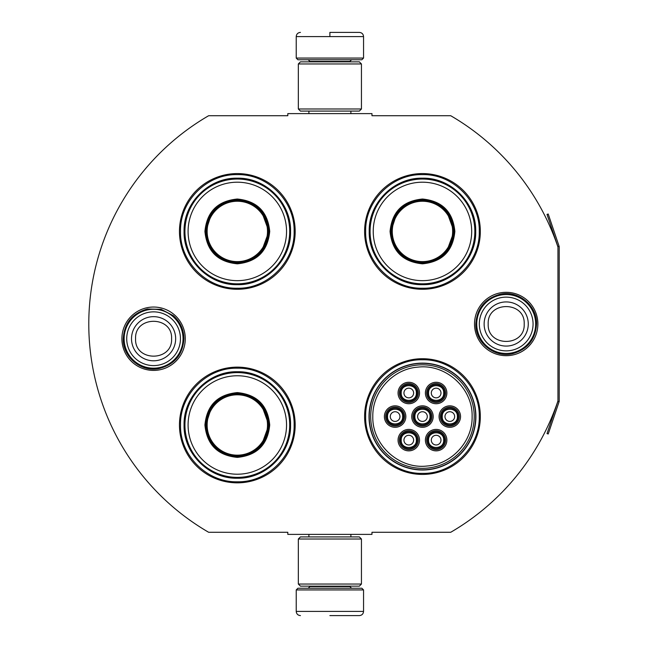<?xml version="1.0" encoding="UTF-8"?>
<svg xmlns="http://www.w3.org/2000/svg" width="648" height="648" viewBox="0 0 648 648"><rect width="100%" height="100%" fill="white"/><g stroke="black" fill="none" stroke-linecap="round" stroke-linejoin="round"><path stroke-width="0.97" d="M559.086 401.768A2.527 2.527 0 0 0 559.216 400.958L559.216 247.042A2.527 2.527 0 0 0 559.086 246.232L548.216 214.01L547.025 214.415L557.888 246.637A1.264 1.264 0 0 1 557.952 247.042L557.952 247.042A240.894 240.894 0 0 0 450.708 115.717L371.968 115.717L371.968 113.611L287.809 113.611L287.809 115.717L208.648 115.717A240.894 240.894 0 0 0 208.648 532.283L287.809 532.283L287.809 534.389L371.968 534.389L371.968 532.283L450.708 532.283A240.894 240.894 0 0 0 557.952 400.958L557.952 400.958A1.264 1.264 0 0 1 557.888 401.363L547.025 433.585L548.216 433.99L559.086 401.768L557.888 401.363M557.952 247.042L557.952 400.958M506.201 355.687A31.687 31.687 0 0 1 474.514 324A31.687 31.687 0 0 1 506.201 292.313A31.687 31.687 0 0 1 537.88 324A31.687 31.687 0 0 1 506.201 355.687M153.584 370.413A31.687 31.687 0 0 1 121.897 338.726A31.687 31.687 0 0 1 153.584 307.039A31.687 31.687 0 0 1 185.271 338.726A31.687 31.687 0 0 1 153.584 370.413M295.18 231.425A57.858 57.858 0 0 0 237.322 173.575A57.858 57.858 0 0 0 179.464 231.425A57.858 57.858 0 0 0 237.322 289.283A57.858 57.858 0 0 0 295.18 231.425M295.18 424.991A57.858 57.858 0 0 0 237.322 367.133A57.858 57.858 0 0 0 179.464 424.991A57.858 57.858 0 0 0 237.322 482.841A57.858 57.858 0 0 0 295.18 424.991M480.322 416.575A57.858 57.858 0 0 0 422.464 358.717A57.858 57.858 0 0 0 364.605 416.575A57.858 57.858 0 0 0 422.464 474.425A57.858 57.858 0 0 0 480.322 416.575M480.322 231.425A57.858 57.858 0 0 0 422.464 173.575A57.858 57.858 0 0 0 364.605 231.425A57.858 57.858 0 0 0 422.464 289.283A57.858 57.858 0 0 0 480.322 231.425M369.02 416.575A53.436 53.436 0 0 1 422.464 363.131A53.436 53.436 0 0 1 475.899 416.575A53.436 53.436 0 0 1 422.464 470.011A53.436 53.436 0 0 1 369.02 416.575M237.322 368.186C267.673 367.4 294.905 394.632 294.127 424.991C294.905 455.341 267.673 482.574 237.322 481.796C206.963 482.574 179.739 455.341 180.517 424.991C179.739 394.632 206.963 367.4 237.322 368.186M237.322 174.62C267.673 173.842 294.905 201.074 294.127 231.425C294.905 261.784 267.673 289.008 237.322 288.23C206.963 289.008 179.739 261.784 180.517 231.425C179.739 201.074 206.963 173.842 237.322 174.62M422.464 288.23C392.105 289.008 364.881 261.784 365.658 231.425C364.881 201.074 392.105 173.842 422.464 174.62C452.814 173.842 480.047 201.074 479.269 231.425C480.047 261.784 452.814 289.008 422.464 288.23M422.464 473.38C392.105 474.158 364.881 446.926 365.658 416.575C364.881 386.216 392.105 358.992 422.464 359.77C452.814 358.992 480.047 386.216 479.269 416.575C480.047 446.926 452.814 474.158 422.464 473.38M296.225 589.931L363.552 589.931L361.868 588.246L297.91 588.246L296.225 589.931L296.225 611.396C296.476 613.948 297.877 615.349 300.437 615.6M329.889 615.6L359.348 615.6L329.889 615.6M363.552 58.069L361.868 59.754L297.91 59.754L296.225 58.069L363.552 58.069L363.552 36.604C363.301 34.052 361.9 32.651 359.348 32.4M329.889 32.4L359.348 32.4L329.889 32.4M329.889 32.554L329.889 36.288M361.446 539.015L298.331 539.015L300.437 536.917L359.348 536.917L361.446 539.015L361.446 584.042L298.331 584.042L300.437 586.148L359.348 586.148L361.446 584.042M361.446 63.958L298.331 63.958L300.437 61.852L359.348 61.852L361.446 63.958L361.446 108.986L298.331 108.986L300.437 111.083L359.348 111.083L361.446 108.986M183.036 338.726A29.452 29.452 0 0 1 153.584 368.186A29.452 29.452 0 0 1 124.133 338.726A29.452 29.452 0 0 1 153.584 309.274A29.452 29.452 0 0 1 183.036 338.726M180.452 338.726A26.868 26.868 0 0 1 153.584 365.602A26.868 26.868 0 0 1 126.716 338.726A26.868 26.868 0 0 1 153.584 311.858A26.868 26.868 0 0 1 180.452 338.726M535.653 324A29.452 29.452 0 0 1 506.201 353.452A29.452 29.452 0 0 1 476.742 324A29.452 29.452 0 0 1 506.201 294.548A29.452 29.452 0 0 1 535.653 324M533.069 324A26.868 26.868 0 0 1 506.201 350.868A26.868 26.868 0 0 1 479.326 324A26.868 26.868 0 0 1 506.201 297.132A26.868 26.868 0 0 1 533.069 324M269.722 231.425C267.802 251.108 256.997 261.905 237.322 263.825C217.639 261.905 206.842 251.108 204.922 231.425C206.842 211.75 217.639 200.945 237.322 199.025C256.997 200.945 267.802 211.75 269.722 231.425M261.476 251.732L268.88 231.425C267.008 250.598 256.486 261.112 237.322 262.991C218.149 261.112 207.635 250.598 205.764 231.425C207.635 212.261 218.149 201.739 237.322 199.868C256.486 201.739 267.008 212.261 268.88 231.425L261.476 211.118M289.705 231.425A52.391 52.391 0 0 0 237.322 179.042A52.391 52.391 0 0 0 184.931 231.425A52.391 52.391 0 0 0 237.322 283.816A52.391 52.391 0 0 0 289.705 231.425M286.546 231.425A49.232 49.232 0 0 0 237.322 182.201A49.232 49.232 0 0 0 188.09 231.425A49.232 49.232 0 0 0 237.322 280.657A49.232 49.232 0 0 0 286.546 231.425M211.791 212.876L205.764 231.425M184.073 231.425C183.344 202.978 208.867 177.455 237.322 178.184C265.769 177.455 291.3 202.978 290.563 231.425C291.3 259.88 265.769 285.404 237.322 284.675C208.867 285.404 183.344 259.88 184.073 231.425M267.502 231.425A30.189 30.189 0 0 1 237.322 261.614A30.189 30.189 0 0 1 207.133 231.425A30.189 30.189 0 0 1 237.322 201.245A30.189 30.189 0 0 1 267.502 231.425M268.353 231.425A31.031 31.031 0 0 1 237.322 262.464A31.031 31.031 0 0 1 206.291 231.425A31.031 31.031 0 0 1 237.322 200.394A31.031 31.031 0 0 1 268.353 231.425M269.722 424.991C267.802 444.666 256.997 455.471 237.322 457.383C217.639 455.471 206.842 444.666 204.922 424.991C206.842 405.308 217.639 394.511 237.322 392.591C256.997 394.511 267.802 405.308 269.722 424.991M261.476 445.298L268.88 424.991C267.008 444.155 256.486 454.677 237.322 456.548C218.149 454.677 207.635 444.155 205.764 424.991C207.635 405.818 218.149 395.304 237.322 393.425C256.486 395.304 267.008 405.818 268.88 424.991L261.476 404.676M289.705 424.991A52.391 52.391 0 0 0 237.322 372.6A52.391 52.391 0 0 0 184.931 424.991A52.391 52.391 0 0 0 237.322 477.374A52.391 52.391 0 0 0 289.705 424.991M286.546 424.991A49.232 49.232 0 0 0 237.322 375.759A49.232 49.232 0 0 0 188.09 424.991A49.232 49.232 0 0 0 237.322 474.215A49.232 49.232 0 0 0 286.546 424.991M211.791 406.442L205.764 424.991M184.073 424.991C183.344 396.536 208.867 371.012 237.322 371.741C265.769 371.012 291.3 396.536 290.563 424.991C291.3 453.438 265.769 478.961 237.322 478.232C208.867 478.961 183.344 453.438 184.073 424.991M267.502 424.991A30.189 30.189 0 0 1 237.322 455.171A30.189 30.189 0 0 1 207.133 424.991A30.189 30.189 0 0 1 237.322 394.802A30.189 30.189 0 0 1 267.502 424.991M268.353 424.991A31.031 31.031 0 0 1 237.322 456.022A31.031 31.031 0 0 1 206.291 424.991A31.031 31.031 0 0 1 237.322 393.952A31.031 31.031 0 0 1 268.353 424.991M454.864 231.425C452.944 251.108 442.139 261.905 422.464 263.825C402.781 261.905 391.983 251.108 390.064 231.425C391.983 211.75 402.781 200.945 422.464 199.025C442.139 200.945 452.944 211.75 454.864 231.425M446.618 251.732L454.021 231.425C452.15 250.598 441.628 261.112 422.464 262.991C403.299 261.112 392.777 250.598 390.906 231.425C392.777 212.261 403.299 201.739 422.464 199.868C441.628 201.739 452.15 212.261 454.021 231.425L446.618 211.118M474.846 231.425A52.391 52.391 0 0 0 422.464 179.042A52.391 52.391 0 0 0 370.073 231.425A52.391 52.391 0 0 0 422.464 283.816A52.391 52.391 0 0 0 474.846 231.425M471.687 231.425A49.232 49.232 0 0 0 422.464 182.201A49.232 49.232 0 0 0 373.232 231.425A49.232 49.232 0 0 0 422.464 280.657A49.232 49.232 0 0 0 471.687 231.425M396.932 212.876L390.906 231.425M369.214 231.425C368.485 202.978 394.008 177.455 422.464 178.184C450.919 177.455 476.442 202.978 475.713 231.425C476.442 259.88 450.919 285.404 422.464 284.675C394.008 285.404 368.485 259.88 369.214 231.425M452.644 231.425A30.189 30.189 0 0 1 422.464 261.614A30.189 30.189 0 0 1 392.275 231.425A30.189 30.189 0 0 1 422.464 201.245A30.189 30.189 0 0 1 452.644 231.425M453.495 231.425A31.031 31.031 0 0 1 422.464 262.464A31.031 31.031 0 0 1 391.433 231.425A31.031 31.031 0 0 1 422.464 200.394A31.031 31.031 0 0 1 453.495 231.425M444.552 440.138A8.416 8.416 0 0 0 436.136 431.722A8.416 8.416 0 0 0 427.721 440.138A8.416 8.416 0 0 0 436.136 448.554A8.416 8.416 0 0 0 444.552 440.138M443.71 440.138C444.18 430.361 428.101 430.361 428.563 440.138C428.101 449.906 444.18 449.906 443.71 440.138M440.98 440.138A4.836 4.836 0 0 1 436.136 444.974A4.836 4.836 0 0 1 431.301 440.138A4.836 4.836 0 0 1 436.136 435.294A4.836 4.836 0 0 1 440.98 440.138M430.88 416.575A8.416 8.416 0 0 0 422.464 408.159A8.416 8.416 0 0 0 414.048 416.575A8.416 8.416 0 0 0 422.464 424.991A8.416 8.416 0 0 0 430.88 416.575M430.037 416.575C430.499 406.798 414.42 406.798 414.89 416.575C414.42 426.344 430.499 426.344 430.037 416.575M427.299 416.575A4.836 4.836 0 0 1 422.464 421.411A4.836 4.836 0 0 1 417.62 416.575A4.836 4.836 0 0 1 422.464 411.731A4.836 4.836 0 0 1 427.299 416.575M444.552 393.004A8.416 8.416 0 0 0 436.136 384.596A8.416 8.416 0 0 0 427.721 393.004A8.416 8.416 0 0 0 436.136 401.42A8.416 8.416 0 0 0 444.552 393.004M443.71 393.004C444.18 383.235 428.101 383.235 428.563 393.004C428.101 402.781 444.18 402.781 443.71 393.004M440.98 393.004A4.836 4.836 0 0 1 436.136 397.848A4.836 4.836 0 0 1 431.301 393.004A4.836 4.836 0 0 1 436.136 388.168A4.836 4.836 0 0 1 440.98 393.004M403.526 416.575A8.416 8.416 0 0 0 395.11 408.159A8.416 8.416 0 0 0 386.694 416.575A8.416 8.416 0 0 0 395.11 424.991A8.416 8.416 0 0 0 403.526 416.575M402.683 416.575C403.153 406.798 387.075 406.798 387.536 416.575C387.075 426.344 403.153 426.344 402.683 416.575M399.954 416.575A4.836 4.836 0 0 1 395.11 421.411A4.836 4.836 0 0 1 390.274 416.575A4.836 4.836 0 0 1 395.11 411.731A4.836 4.836 0 0 1 399.954 416.575M417.199 440.138A8.416 8.416 0 0 0 408.791 431.722A8.416 8.416 0 0 0 400.375 440.138A8.416 8.416 0 0 0 408.791 448.554A8.416 8.416 0 0 0 417.199 440.138M416.364 440.138C416.826 430.361 400.748 430.361 401.209 440.138C400.748 449.906 416.826 449.906 416.364 440.138M413.627 440.138A4.836 4.836 0 0 1 408.791 444.974A4.836 4.836 0 0 1 403.947 440.138A4.836 4.836 0 0 1 408.791 435.294A4.836 4.836 0 0 1 413.627 440.138M417.199 393.004A8.416 8.416 0 0 0 408.791 384.596A8.416 8.416 0 0 0 400.375 393.004A8.416 8.416 0 0 0 408.791 401.42A8.416 8.416 0 0 0 417.199 393.004M416.364 393.004C416.826 383.235 400.748 383.235 401.209 393.004C400.748 402.781 416.826 402.781 416.364 393.004M413.627 393.004A4.836 4.836 0 0 1 408.791 397.848A4.836 4.836 0 0 1 403.947 393.004A4.836 4.836 0 0 1 408.791 388.168A4.836 4.836 0 0 1 413.627 393.004M458.225 416.575A8.416 8.416 0 0 0 449.809 408.159A8.416 8.416 0 0 0 441.401 416.575A8.416 8.416 0 0 0 449.809 424.991A8.416 8.416 0 0 0 458.225 416.575M457.391 416.575C457.853 406.798 441.774 406.798 442.236 416.575C441.774 426.344 457.853 426.344 457.391 416.575M454.653 416.575A4.836 4.836 0 0 1 449.809 421.411A4.836 4.836 0 0 1 444.974 416.575A4.836 4.836 0 0 1 449.809 411.731A4.836 4.836 0 0 1 454.653 416.575M422.464 407.106A9.469 9.469 0 0 1 431.933 416.575A9.469 9.469 0 0 1 422.464 426.036A9.469 9.469 0 0 1 412.995 416.575A9.469 9.469 0 0 1 422.464 407.106M422.464 427.299A10.732 10.732 0 0 1 411.731 416.575A10.732 10.732 0 0 1 422.464 405.842A10.732 10.732 0 0 1 433.196 416.575A10.732 10.732 0 0 1 422.464 427.299M395.11 407.106A9.469 9.469 0 0 1 404.579 416.575A9.469 9.469 0 0 1 395.11 426.036A9.469 9.469 0 0 1 385.641 416.575A9.469 9.469 0 0 1 395.11 407.106M395.11 427.299A10.732 10.732 0 0 1 384.386 416.575A10.732 10.732 0 0 1 395.11 405.842A10.732 10.732 0 0 1 405.842 416.575A10.732 10.732 0 0 1 395.11 427.299M408.791 383.543A9.469 9.469 0 0 1 418.252 393.004A9.469 9.469 0 0 1 408.791 402.473A9.469 9.469 0 0 1 399.322 393.004A9.469 9.469 0 0 1 408.791 383.543M408.791 403.736A10.732 10.732 0 0 1 398.058 393.004A10.732 10.732 0 0 1 408.791 382.28A10.732 10.732 0 0 1 419.515 393.004A10.732 10.732 0 0 1 408.791 403.736M408.791 449.599A9.469 9.469 0 0 0 418.252 440.138A9.469 9.469 0 0 0 408.791 430.669A9.469 9.469 0 0 0 399.322 440.138A9.469 9.469 0 0 0 408.791 449.599M408.791 429.405A10.732 10.732 0 0 0 398.058 440.138A10.732 10.732 0 0 0 408.791 450.862A10.732 10.732 0 0 0 419.515 440.138A10.732 10.732 0 0 0 408.791 429.405M449.809 407.106A9.469 9.469 0 0 0 440.348 416.575A9.469 9.469 0 0 0 449.809 426.036A9.469 9.469 0 0 0 459.278 416.575A9.469 9.469 0 0 0 449.809 407.106M449.809 427.299A10.732 10.732 0 0 0 460.542 416.575A10.732 10.732 0 0 0 449.809 405.842A10.732 10.732 0 0 0 439.085 416.575A10.732 10.732 0 0 0 449.809 427.299M436.136 383.543A9.469 9.469 0 0 0 426.668 393.004A9.469 9.469 0 0 0 436.136 402.473A9.469 9.469 0 0 0 445.605 393.004A9.469 9.469 0 0 0 436.136 383.543M436.136 403.736A10.732 10.732 0 0 0 446.869 393.004A10.732 10.732 0 0 0 436.136 382.28A10.732 10.732 0 0 0 425.404 393.004A10.732 10.732 0 0 0 436.136 403.736M436.136 449.599A9.469 9.469 0 0 1 426.668 440.138A9.469 9.469 0 0 1 436.136 430.669A9.469 9.469 0 0 1 445.605 440.138A9.469 9.469 0 0 1 436.136 449.599M436.136 429.405A10.732 10.732 0 0 1 446.869 440.138A10.732 10.732 0 0 1 436.136 450.862A10.732 10.732 0 0 1 425.404 440.138A10.732 10.732 0 0 1 436.136 429.405M372.811 416.575C371.984 444.803 399.014 469.435 427.04 466.009C451.859 464.268 472.667 441.442 472.117 416.575C472.943 388.338 445.913 363.706 417.879 367.133C393.069 368.874 372.26 391.7 372.811 416.575M474.215 416.575A51.759 51.759 0 0 0 422.464 364.816A51.759 51.759 0 0 0 370.705 416.575A51.759 51.759 0 0 0 422.464 468.326A51.759 51.759 0 0 0 474.215 416.575M369.23 416.575A53.225 53.225 0 0 0 422.464 469.8A53.225 53.225 0 0 0 475.689 416.575A53.225 53.225 0 0 0 422.464 363.342A53.225 53.225 0 0 0 369.23 416.575M309.906 586.148L309.906 586.57L349.88 586.57L351.564 588.246M363.552 589.931L363.552 611.396L296.225 611.396M349.88 61.852L349.88 61.43L309.906 61.43L308.221 59.754M296.225 58.069L296.225 36.604L363.552 36.604M131.512 338.726A22.073 22.073 0 0 0 153.584 360.798A22.073 22.073 0 0 0 175.657 338.726A22.073 22.073 180 0 0 153.584 316.661A22.073 22.073 180 0 0 131.512 338.726M135.578 338.726C134.452 361.949 172.716 361.949 171.59 338.726C172.716 315.503 134.452 315.503 135.578 338.726M484.129 324A22.073 22.073 0 0 0 506.201 346.073A22.073 22.073 0 0 0 528.266 324A22.073 22.073 180 0 0 506.201 301.928A22.073 22.073 180 0 0 484.129 324M488.195 324C487.069 347.223 525.326 347.223 524.2 324C525.326 300.777 487.069 300.777 488.195 324M559.086 246.232L557.888 246.637M350.884 534.389L350.884 536.917M308.894 534.389L308.894 536.917M349.88 586.148L349.88 586.57M309.906 586.57L308.221 588.246M363.552 611.396C363.301 613.948 361.9 615.349 359.348 615.6M350.884 113.611L350.884 111.083M308.894 113.611L308.894 111.083M309.906 61.852L309.906 61.43M349.88 61.43L351.564 59.754M296.225 36.604C296.476 34.052 297.877 32.651 300.437 32.4M298.331 539.015L298.331 584.042M298.331 63.958L298.331 108.986M123.225 338.726C124.286 323.109 132.354 313.203 147.428 308.999L161.133 309.323L173.299 315.641C180.217 321.781 183.765 329.476 183.943 338.726C182.736 354.983 174.199 364.978 158.331 368.712C140.648 372.098 122.65 356.724 123.225 338.726M475.835 324C476.944 308.173 485.166 298.234 500.507 294.176C518.432 290.142 537.168 305.637 536.56 324C535.54 339.406 527.626 349.28 512.819 353.63C494.683 358.344 475.195 342.727 475.835 324"/></g></svg>

